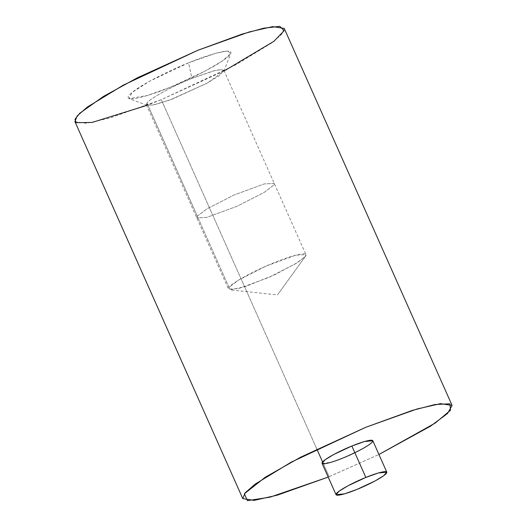 <?xml version="1.0" encoding="UTF-8"?>
<svg xmlns="http://www.w3.org/2000/svg" width="527" height="527" viewBox="0 0 527 527"><rect width="100%" height="100%" fill="white"/><g stroke="black" fill="none" stroke-linecap="round" stroke-linejoin="round"><path stroke-width="0.4" stroke-dasharray="2.63 1.98" d="M197.322 216.189L206.768 208.955L234.14 194.97L264.225 183.93L274.244 183.416L273.717 185.115L264.277 192.355L236.906 206.334L206.821 217.381L196.802 217.895L197.322 216.189L229.028 287.399L228.507 289.099L238.52 288.585L268.605 277.538L295.976 263.559L305.423 256.326L305.95 254.62L295.93 255.134L265.845 266.181L238.474 280.16L229.028 287.399L197.322 216.189L196.802 217.895L206.821 217.381L236.906 206.334L264.277 192.355L273.717 185.115L274.244 183.416L264.225 183.93L234.14 194.97L206.768 208.955L197.322 216.189L146.967 103.081C148.607 99.254 173.33 85.69 191.927 78.411L212.447 71.198L220.378 69.577L223.883 70.302L219.252 75.697L207.388 83.016L169.714 100.038L152.698 105.123L146.44 104.781L146.967 103.081L197.322 216.189M329.151 476.691L378.939 454.491L328.196 477.08L329.151 476.691L322.59 461.955L329.151 476.691M74.913 121.572L86.474 123.325L109.939 117.995L161.288 99.662L235.714 64.874L271.827 42.871L281.925 34.084L284.218 28.386M224.166 70.934L161.288 99.662L316.852 449.07L161.288 99.662L146.723 105.413M188.547 62.851C174.075 68.398 136.197 86.349 128.858 95.604C122.903 104.3 155.393 93.622 170.59 87.107C185.063 81.56 222.941 63.609 230.279 54.347C236.234 45.658 203.745 56.33 188.547 62.851L215.78 53.273L227.328 51.06L230.912 53.26L222.21 61.086L204.614 71.362L170.59 87.107L147.441 95.486L129.069 98.602L131.961 92.521L149.444 81.323L188.547 62.851L191.927 78.411C173.33 85.69 148.607 99.254 146.967 103.081L147.125 105.341L155.511 104.511L172.711 98.918L207.388 83.016L223.837 71.185L221.874 69.531L214.173 70.737L191.927 78.411L188.547 62.851M305.423 256.326L277.492 294.909L305.423 256.326L297.597 262.545L275.061 274.6L245.516 286.523L230.055 289.843L229.028 287.399C229.469 285.351 245.628 274.35 273.987 262.723C302.169 251.353 308.934 253.026 305.423 256.326L277.492 294.909L230.055 289.843M322.063 463.299L330.554 462.436L342.998 457.989L361.041 449.557L369.796 444.221L372.8 440.71M223.883 70.302L305.95 254.62M146.44 104.781L228.507 289.099M147.125 105.341L129.069 98.602M223.837 71.185L230.912 53.26"/><path stroke-width="0.79" d="M378.939 454.491L435.164 423.102L450.519 410.217L449.9 403.794L435.038 404.525L412.338 410.401L365.712 427.318L300.462 457.271L265.364 477.172L244.37 493.766L247.394 500.65L270.074 497.159L328.196 477.08L277.255 495.182L254.146 500.38L242.782 498.601L245.075 492.903L255.173 484.109L291.286 462.107L365.712 427.318L417.061 408.985L440.526 403.656L452.087 405.415L447.568 413.438L430.638 426.106L378.939 454.491M386.792 472.133L372.8 440.71L364.315 441.58L351.865 446.02L365.85 477.442L351.865 446.02C359.361 442.805 375.395 437.535 372.457 441.824C368.841 446.395 350.145 455.256 342.998 457.989C335.501 461.211 319.467 466.474 322.405 462.186C326.029 457.62 344.724 448.76 351.865 446.02L333.822 454.458L325.067 459.788L322.063 463.299L336.048 494.721L339.052 491.21L347.807 485.874L365.85 477.442L378.3 472.996L386.792 472.133L383.788 475.644L375.033 480.98L356.99 489.412L344.539 493.852L336.048 494.721M452.087 405.415L284.218 28.386L272.657 26.627L249.199 31.956L197.849 50.289L123.423 85.078L87.311 107.08L77.212 115.874L74.913 121.572L242.782 498.601M316.852 449.07L322.59 461.955L316.852 449.07M146.723 105.413L92.153 122.422L75.967 122.699L75.032 119.207L79.696 113.298L103.476 96.421L137.264 77.858L197.849 50.289L241.794 34.209L263.783 28.188L279.804 26.35L284.132 30.685L273.935 41.284L224.166 70.934M365.85 477.442C358.709 480.176 340.014 489.036 336.397 493.608C333.453 497.896 349.493 492.626 356.99 489.412C364.131 486.671 382.826 477.818 386.449 473.246C389.387 468.958 373.353 474.221 365.85 477.442"/></g></svg>
